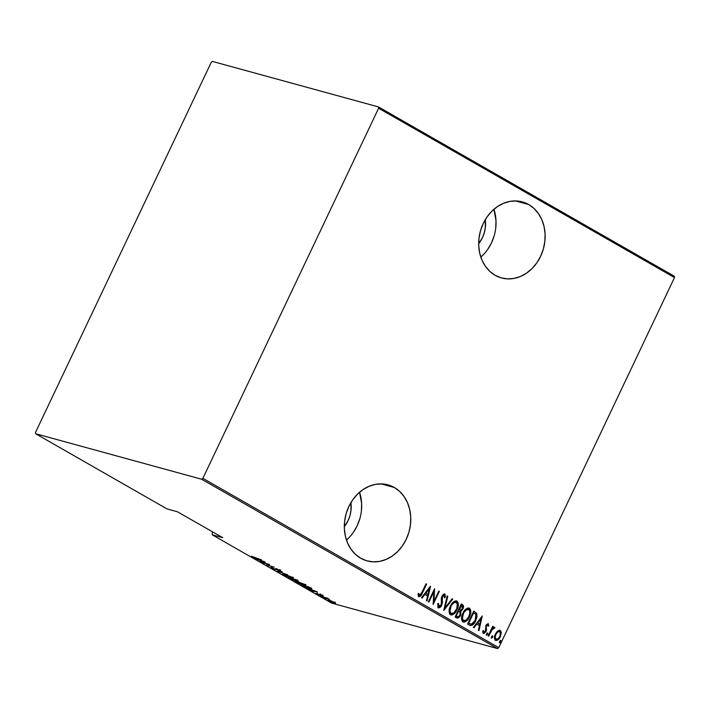 <?xml version="1.0" encoding="UTF-8"?>
<svg xmlns="http://www.w3.org/2000/svg" width="710" height="710" viewBox="0 0 710 710"><rect width="100%" height="100%" fill="white"/><g stroke="black" fill="none" stroke-linecap="round" stroke-linejoin="round"><path stroke-width="1.06" d="M482.88 255.156L480.812 257.082A39.423 32.722 105.3 0 0 493.911 209.29L495.988 220.455L495.74 228.087M528.702 204.542A39.423 32.722 -74.7 0 1 542.2 252.52A39.423 32.722 -74.7 0 1 501.491 277.938A39.423 32.722 -74.7 0 1 495.118 275.285L501.029 277.805L507.366 278.87L513.88 278.444L520.315 276.536L526.429 273.217L531.985 268.62L536.769 262.913L540.594 256.328L543.319 249.112L544.836 241.542L545.094 233.909L544.064 226.508L541.81 219.621L538.402 213.515L533.982 208.429L528.702 204.542L522.791 202.022L516.454 200.957L509.94 201.383L503.505 203.3L497.391 206.61L491.835 211.216L487.051 216.914L483.226 223.499L480.501 230.714L478.984 238.285L478.726 245.917L479.756 253.319L482.01 260.206L485.418 266.312L489.838 271.406L495.118 275.285A39.423 32.722 -74.7 0 1 481.62 227.306A39.423 32.722 -74.7 0 1 522.329 201.888A39.423 32.722 -74.7 0 1 528.702 204.542L515.495 200.921L528.702 204.542M348.521 538.118L346.453 540.044A39.423 32.722 105.3 0 0 359.553 492.252L361.63 503.417L361.381 511.049M394.343 487.504A39.423 32.722 -74.7 0 1 407.842 535.482A39.423 32.722 -74.7 0 1 367.123 560.9A39.423 32.722 -74.7 0 1 360.751 558.246L366.671 560.767L373.007 561.841L379.522 561.406L385.956 559.498L392.071 556.178L397.618 551.581L402.401 545.875L406.235 539.289L408.96 532.074L410.478 524.504L410.726 516.88L409.705 509.478L407.451 502.591L404.043 496.485L399.615 491.391L394.343 487.504L388.423 484.983L382.086 483.918L375.581 484.344L369.147 486.261L363.032 489.58L357.476 494.178L352.692 499.875L348.867 506.461L346.143 513.676L344.625 521.246L344.368 528.879L345.388 536.281L347.651 543.168L351.059 549.274L355.479 554.368L360.751 558.246A39.423 32.722 -74.7 0 1 347.261 510.277A39.423 32.722 -74.7 0 1 387.971 484.859A39.423 32.722 -74.7 0 1 394.343 487.504L381.137 483.883L394.343 487.504M350.9 502.653A26.971 22.392 -74.7 0 1 344.314 526.687L348.077 520.652L349.941 515.717L350.98 510.534L350.9 502.653M485.258 219.692A26.971 22.392 -74.7 0 1 478.673 243.725L482.436 237.69L484.3 232.747L485.338 227.573L485.258 219.692M212.84 532.021L212.13 533.521L212.84 532.021M498.766 647.653L202.882 478.318L378.616 108.231L674.5 277.566L498.766 647.653L674.5 277.566L674.358 276.261L378.474 106.926L212.432 61.415L211.234 62.347L35.5 432.434L35.642 433.739L201.684 479.25L497.568 648.585L331.526 603.074L212.263 534.816L222.754 537.692L177.464 511.777L166.974 508.901L35.642 433.739L201.684 479.25L202.882 478.318L378.616 108.231L378.474 106.926L212.432 61.415L211.234 62.347L35.5 432.434L35.642 433.739L166.974 508.901L177.464 511.777L222.754 537.692L212.263 534.816L212.13 533.521L212.263 534.816L331.526 603.074L497.568 648.585L498.766 647.653L497.568 648.585L201.684 479.25L202.882 478.318L498.766 647.653M500.532 634.873L499.849 636.701L500.293 636.817L501.26 633.063L500.213 630.471L497.666 631.021L496.388 632.37L494.471 637.837L494.968 639.825L496.228 640.544L497.932 639.905L499.893 637.589L501.224 632.291L500.488 630.666L498.917 630.329L495.42 634.03C494.116 636.471 494.151 638.565 495.527 640.331L495.482 640.376M494.524 627.214L492.11 627.959L493.219 626.682L492.678 626.371L488.16 635.894L488.702 636.204L492.287 629.237L494.905 627.853L494 627.134L492.554 628.084L493.219 626.682L492.678 626.371L488.16 635.894L488.702 636.204L491.879 629.805L494.905 627.853L494.346 627.143M487.504 624.747L485.995 625.59L487.708 624.8L488.089 626.3L488.862 625.696L488.107 623.566L486.084 625.057L485.285 631.669L484.22 632.317L483.519 630.693L482.729 631.359L483.075 633.054L483.847 633.542L486.128 631.447L486.448 625.714L487.522 624.747L488.089 626.3L488.862 625.696L488.089 623.558M469.505 625.226C472.283 625.785 474.36 624.285 475.727 620.709L475.283 620.584L476.534 616.963L476.339 613.289L475.283 620.584L475.727 620.709L476.783 613.413L473.747 611.079L467.562 624.108L470.41 625.59L472.683 624.915L475.194 621.738L476.987 617.088L476.783 613.413L473.747 611.079L467.562 624.108L470.304 625.563M456.778 617.94C458.42 618.241 459.663 617.389 460.515 615.375L460.408 611.212L460.515 615.375L460.408 611.212L462.867 608.958L462.423 608.834L463.044 605.905L462.024 604.503C463.275 605.568 463.408 607.014 462.423 608.834L462.867 608.958C463.852 607.139 463.719 605.692 462.476 604.627L461.287 603.944L455.101 616.981L458.172 618.011L460.728 614.887L460.852 611.328L462.689 609.322L463.515 606.526L462.911 604.938L461.287 603.944L455.101 616.981L456.69 617.966M443.714 610.467L452.749 599.062L452.163 598.725L444.975 607.991L447.788 596.222L447.193 595.885L443.714 610.467L452.749 599.062L452.163 598.725L444.975 607.991L447.788 596.222L447.193 595.885L443.714 610.467M428.955 602.009L433.819 591.767L433.153 604.414L439.339 591.386L438.798 591.075L433.916 601.343L434.6 588.67L428.414 601.698L428.955 602.009L433.819 591.767L433.153 604.414L439.339 591.386L438.798 591.075L433.916 601.343L434.6 588.67L428.414 601.698L428.955 602.009M418.793 596.622C420.524 596.453 421.731 595.211 422.423 592.894L421.98 592.77L426.16 583.975L421.98 592.77L422.423 592.894L426.603 584.099L426.062 583.789L420.639 594.82L419.361 595.237L418.793 593.436L417.995 594.252L418.669 596.542L420.56 596.089L426.603 584.099L426.062 583.789L421.944 592.459L419.468 595.308L418.793 593.436L417.995 594.252L419.06 596.737M430.393 586.265L421.5 597.749L422.095 598.086L424.944 594.403L427.58 595.912L426.461 600.589L427.056 600.926L430.535 586.345L421.5 597.749L422.095 598.086L424.944 594.403L427.58 595.912L426.461 600.589L427.056 600.926L430.375 586.3M444.788 594.075L441.851 596.267L441.176 604.929L438.461 606.313L437.972 604.955L438.132 603.358L438.913 606.438L438.576 603.482L437.733 603.837L438.505 607.875L439.809 607.582L441.576 605.532L442.374 602.754L442.419 596.515L443.848 595.291L444.469 597.722L445.356 597.208L445.072 594.323L444.353 593.951L443.058 594.536L441.327 597.882L441.318 604.592L439.233 606.544L438.514 605.852L438.576 603.482L437.733 603.837L438.088 607.76L439.357 607.458L441.709 605.257L442.419 596.515L444.087 595.379L444.469 597.722L445.356 597.208L444.549 593.986M457.888 603.802L456.486 600.909C458.341 603.385 458.358 606.287 456.53 609.633L456.974 609.757C458.802 606.411 458.793 603.5 456.938 601.033L456.264 600.793L456.938 601.033C454.045 600.891 451.88 602.577 450.442 606.1L449.297 609.508L449.288 613.041L450.264 614.62L451.95 614.984L454.293 613.6L456.707 610.298L458.145 606.313L458.154 602.754L456.938 601.033L454.95 600.997L452.341 603.083L450.442 606.1C448.649 609.411 448.667 612.295 450.477 614.762L450.513 614.833M470.348 610.937L468.955 608.044C470.81 610.511 470.819 613.422 468.99 616.768L469.443 616.892C471.271 613.547 471.254 610.635 469.399 608.159L468.724 607.929L469.399 608.159C466.505 608.026 464.349 609.712 462.911 613.236L461.757 616.644L461.748 620.176L462.734 621.747L464.42 622.111L466.754 620.735L469.177 617.434L470.615 613.449L470.623 609.881L469.399 608.159L467.42 608.133L464.801 610.218L462.911 613.236C461.118 616.537 461.127 619.431 462.947 621.889L462.973 621.969M482.285 615.96L473.392 627.445L473.978 627.782L476.827 624.099L479.472 625.608L478.354 630.285L478.939 630.622L482.285 615.96L473.392 627.445L473.978 627.782L476.827 624.099L479.472 625.608L478.354 630.285L478.939 630.622L482.285 615.96M487.175 632.912L487.646 634.438L487.45 632.992L486.563 633.817L486.465 635.095L487.779 634.074L487.743 633.151L486.998 633.205L486.678 635.246M492.181 635.787L492.66 637.305L492.465 635.858L491.577 636.684L491.48 637.962L492.793 636.941L492.696 635.956L492.012 636.071L491.693 638.112M500.31 640.438L500.79 641.955L500.594 640.509L499.698 641.334L499.609 642.621L500.923 641.591L500.825 640.606L500.142 640.722L499.822 642.763M335.582 603.145L329.884 600.332L327.913 600.048L329.928 601.334L335.617 603.056L329.325 600.163C327.709 599.684 327.541 599.888 328.819 600.758L335.617 603.101M321.47 596.515L329.387 599.373L327.177 598.086L321.47 596.515L329.387 599.373L327.177 598.086L321.47 596.515M322.802 595.548L316.181 593.445L323.219 596.027M302.824 585.848L311.184 589.034L311.743 588.723L308.69 586.877L300.88 584.729L309.835 588.723C311.477 589.22 312.089 589.202 311.663 588.661L308.69 586.877L300.88 584.729L302.824 585.848M288.411 577.603L294.286 580.301L298.324 581.126L296.221 579.742L288.411 577.603L294.286 580.301L297.401 580.993C298.617 581.357 298.617 581.162 297.41 580.416L288.411 577.603M277.033 571.088L287.692 574.851L278.604 571.541L282.136 571.674L277.033 571.088L287.692 574.851L278.604 571.541L282.136 571.674L277.033 571.088M262.265 562.631L268.407 564.317L266.463 565.036L274.273 567.183L267.581 565.178L269.534 564.468L261.724 562.329L268.407 564.317L266.463 565.036L274.273 567.183L267.581 565.178L269.534 564.468L262.265 562.631M255.804 558.158L251.446 556.241L254.526 557.927L261.537 559.888L251.446 556.241L256.266 558.442L260.996 559.578L255.804 558.158M265.336 562.063L254.81 558.371L258.777 559.888L261.413 561.397L260.366 561.548L265.336 562.063L254.81 558.371L258.777 559.888L261.413 561.397L260.366 561.548L265.336 562.063M271.539 568L280.299 570.663L276.447 568.905L274.308 569.101L271.362 567.388L270.901 567.521L271.539 568L271.744 567.565L271.539 568L275.427 569.597L277.024 569.225L279.767 570.263L276.447 568.905L274.894 569.287L271.362 567.388L271.539 568L271.362 567.388M284.559 574.239L282.66 574.221L285.287 575.783L293.106 578.188L285.251 574.443L282.598 574.026L283.752 574.993L293.106 578.197L284.559 574.239M297.029 581.375L295.12 581.357L297.747 582.919L305.566 585.324L297.712 581.579L295.058 581.162L296.212 582.129L305.566 585.333L297.029 581.375M317.219 591.758L306.702 588.066L313.305 591.093L312.258 591.244L317.361 591.838L306.702 588.066L313.305 591.093L312.258 591.244L317.219 591.758M319.988 595.504L321.364 596.169L319.882 595.637M325.002 598.37L326.378 599.036L324.896 598.503M333.132 603.03L334.499 603.695L333.017 603.163M263.898 561.69L259.851 560.27L263.898 561.69M267.91 564.477L267.581 565.178L267.91 564.477M275.604 568.781L275.436 569.367M280.06 570.822L279.767 570.263M276.838 568.896L276.483 569.447M276.829 568.701L275.773 568.852L276.714 568.985M275.56 569.305L275.924 568.541M291.135 577.008C292.555 577.976 292.36 578.197 290.559 577.665L284.533 575.198C283.13 574.239 283.317 574.026 285.109 574.55L291.135 577.008C292.555 577.976 292.36 578.197 290.559 577.665L284.533 575.198C283.13 574.239 283.317 574.026 285.109 574.55L291.224 576.84L292.103 577.86L290.559 577.665M297.401 580.993L297.623 580.54L297.401 580.993C298.617 581.357 298.617 581.162 297.41 580.416M294.286 580.301L294.552 579.75L294.286 580.301L295.041 580.141M295.964 579.83L296.851 580.682L293.461 579.147L296.034 579.688L296.851 580.682L293.461 579.147L295.964 579.83M292.662 578.925L294.171 579.546L293.745 579.99L289.76 578.126L292.724 578.783L293.745 579.99L289.76 578.126L292.662 578.925M296.709 580.256L297.383 580.745L296.851 580.682M303.605 584.144C305.016 585.111 304.821 585.324 303.028 584.8L296.993 582.333C295.591 581.375 295.786 581.153 297.57 581.685L303.605 584.144C305.016 585.111 304.821 585.324 303.028 584.8L296.993 582.333C295.591 581.375 295.786 581.153 297.57 581.685L303.685 583.975L304.572 584.996L303.028 584.8M296.993 582.333L296.017 581.543L297.57 581.685M310.607 588.27L307.439 587.818L302.22 585.262L308.433 586.966L310.607 588.27C311.095 588.776 310.661 588.83 309.294 588.413L302.291 585.12L308.495 586.824L310.891 588.625L311.237 587.88M315.781 591.386L311.743 589.966L315.781 591.386M320.432 595.202L320.299 594.714M316.749 593.844L319.766 595.078L320.077 594.439L319.198 594.767L316.181 593.294M319.429 594.323L319.58 594.82L319.953 594.057M334.028 602.186L334.712 602.719L334.197 602.959L329.52 600.944C328.517 600.269 328.632 600.11 329.857 600.474L334.028 602.186C335.005 602.852 334.88 603.003 333.656 602.648L329.52 600.944C328.517 600.269 328.632 600.11 329.857 600.474L334.028 602.186C335.005 602.852 334.88 603.003 333.656 602.648M329.325 600.163C327.709 599.684 327.541 599.888 328.819 600.758M284.533 575.198L283.556 574.408L285.109 574.55M329.52 600.944L328.81 600.349L329.857 600.474M418.634 596.622L420.116 595.965L421.98 592.77C421.287 595.087 420.071 596.329 418.35 596.498M418.35 593.32L419.264 595.255M419.122 595.228L418.412 593.684M429.932 586.868L426.639 600.687L429.932 586.868M424.491 594.288L421.713 597.873L424.491 594.288M427.491 594.297L425.405 593.107L429.275 588.821L427.935 594.421L425.405 593.107L427.491 594.297M425.858 593.232L429.275 588.821L425.405 593.107L429.275 588.821L427.935 594.421L425.858 593.232M434.209 589.486L433.473 601.228L433.916 601.343L433.473 601.228L434.209 589.486M438.745 591.182L439.339 591.386L438.895 591.261L433.082 603.5L438.745 591.182M433.375 591.643L433.819 591.767L433.375 591.643L428.556 601.787L433.375 591.643M444.345 593.959L445.356 597.208L444.504 597.323L445.001 595.353L444.132 593.871M443.519 595.202L444.087 595.379M443.643 595.255L441.966 596.4L442.419 596.515L441.966 596.4L441.576 598.317L442.241 600.216L441.798 600.092L441.265 605.133C440.484 606.961 439.339 607.795 437.821 607.645M438.265 607.769C439.783 607.92 440.928 607.085 441.709 605.257L441.655 597.332L443.404 595.166M438.318 607.795L438.851 607.716M441.673 599.204L441.576 598.317M442.667 595.45L443.146 595.184M445.001 595.353L444.629 594.199M447.167 596.001L447.788 596.222L447.344 596.098L444.531 607.866L444.975 607.991L444.531 607.866L447.167 596.001M452.092 598.814L452.749 599.062L443.874 609.819L452.092 598.814M450.477 614.762C453.37 614.949 455.536 613.28 456.974 609.757L456.53 609.633C455.092 613.156 452.927 614.824 450.033 614.638M450.992 614.904L454.64 612.641L457.409 607.37M457.702 606.207L457.87 604.991M455.527 602.115L457.311 603.784L456.823 608.55L453.876 612.872L451.09 613.404C449.581 611.434 449.545 609.1 450.992 606.402C452.172 603.535 453.956 602.195 456.326 602.382C457.852 604.387 457.888 606.739 456.432 609.446C455.243 612.331 453.468 613.653 451.09 613.404L450.033 612.721L449.51 610.982L450.344 606.722L452.749 603.154L455.731 602.186M455.696 602.169L455.882 602.257C453.512 602.071 451.729 603.411 450.539 606.278C449.102 608.976 449.137 611.31 450.646 613.289L449.954 611.097L450.992 606.402L450.539 606.278L454.027 602.648L456.326 602.382M456.867 618.002L458.509 617.389L460.071 615.25C459.219 617.265 457.977 618.126 456.326 617.815M457.426 616.608L455.829 615.827L458.127 610.982L460.009 612.118L459.973 615.064C459.246 616.573 458.287 617.025 457.08 616.413L457.497 616.617M459.885 610.156L458.766 609.65L460.746 605.47L461.935 606.02L462.316 608.674C461.642 610.13 460.728 610.564 459.583 609.979L458.766 609.65L459.583 609.979L461.198 605.594L460.746 605.47L458.766 609.65L461.198 605.594L462.45 606.464L462.592 607.929L461.5 609.837L459.947 610.165M457.284 616.573L455.829 615.827L457.08 616.413L456.273 615.952L458.58 611.106L458.127 610.982L455.829 615.827L456.273 615.952L458.58 611.106L459.769 611.869L460.382 613.538L459.84 615.322L458.509 616.653L457.08 616.413M462.947 621.889C465.831 622.084 467.997 620.416 469.443 616.892L468.99 616.768C467.553 620.291 465.387 621.96 462.494 621.774M463.461 622.04L467.1 619.777L469.869 614.505M470.162 613.342L470.331 612.126M462.778 620.176L461.97 617.15L463.009 613.413L466.497 609.784L468.795 609.517L469.958 611.984L468.902 616.582L466.337 620.007L463.559 620.54C462.041 618.561 462.015 616.227 463.453 613.538C464.642 610.671 466.417 609.331 468.795 609.517C470.313 611.514 470.348 613.875 468.902 616.582C467.712 619.466 465.929 620.788 463.559 620.54L462.938 620.309M468.156 609.304L468.343 609.393C465.973 609.207 464.189 610.547 463.009 613.413C461.562 616.102 461.598 618.446 463.106 620.416L462.423 618.232L463.453 613.538L463.009 613.413L465.618 609.952L468.201 609.322M469.967 625.466L472.727 624.356L475.283 620.584L470.073 625.492M470.934 625.474L471.706 625.155M471.44 624.205L468.742 623.087L473.659 612.73L475.877 614.461L476.188 617.425L474.857 621.046L472.638 623.762L471.174 624.197L468.289 622.963L473.215 612.606L468.289 622.963L468.742 623.087L473.659 612.73L473.215 612.606L475.877 614.461L475.185 620.389L471.44 624.205L469.026 623.38L470.987 624.081M468.742 623.087L469.47 623.504L468.742 623.087M481.824 616.564L478.522 630.382L481.824 616.564M476.383 623.984L473.605 627.569L476.383 623.984M479.383 623.992L477.297 622.803L481.158 618.516L479.827 624.117L477.297 622.803L479.383 623.992M477.741 622.927L481.158 618.516L477.297 622.803L481.158 618.516L479.827 624.117L477.741 622.927M483.075 630.569L483.998 632.237L483.519 630.693L482.729 631.359L483.457 633.418L486.128 631.447L485.684 631.332L486.164 629.726L485.684 631.332L486.607 629.85L485.826 626.051L486.19 626.664L486.226 625.199L487.708 624.8M483.395 633.418L485.684 631.332L483.004 633.293M488.276 623.646L485.88 625.448L485.569 631.19L483.838 632.193M483.767 632.193L483.084 631.012M486.59 635.21L487.202 634.314L486.137 635.086M486.457 635.104L487.237 632.965M494.08 627.099L494.905 627.853L493.885 628.341L494.462 627.729L494.08 627.099M493.432 628.208L491.435 629.681L491.879 629.805L491.435 629.681L488.303 635.982L491.293 629.903L493.29 628.164M491.595 638.077L492.66 637.305L491.151 637.953M491.471 637.979L492.252 635.832M500.213 630.471L499.396 630.187M495.527 640.331C497.63 640.553 499.219 639.39 500.293 636.817L499.849 636.701C498.775 639.266 497.186 640.438 495.083 640.207M495.775 640.42L498.172 639.178L500.239 635.787M495.935 639.16L496.086 639.16C495.003 637.82 494.968 636.213 495.953 634.349C496.787 632.379 498.021 631.474 499.654 631.643C500.71 633.018 500.736 634.642 499.751 636.515C498.926 638.476 497.701 639.355 496.086 639.16L494.941 638.104L495.243 634.846L497.044 632.095L498.944 631.403M499.21 631.518C497.577 631.35 496.343 632.255 495.509 634.225L495.953 634.349L495.509 634.225C494.515 636.089 494.559 637.695 495.633 639.035L495.252 636.923L495.82 634.651L497.497 632.219L498.917 631.394L500.337 632.601L500.017 635.894L498.225 638.627L496.086 639.16M499.725 642.727L500.79 641.955L500.337 641.831L499.281 642.612M499.6 642.63L500.381 640.491M467.997 609.242L468.795 609.517M499.112 631.483L499.654 631.643M353.305 532.42L357.13 525.835L359.855 518.62M487.663 249.458L491.497 242.873L494.222 235.658M378.474 106.926L674.358 276.261L674.5 277.566L378.616 108.231L378.474 106.926M271.948 567.867L272.303 567.121M280.317 570.734L280.672 569.988M279.27 570.325L279.625 569.58M293.106 578.197L293.452 577.452M292.121 577.842L292.476 577.097M283.556 574.381L283.911 573.636M295.271 580.416L295.626 579.671M297.375 580.745L297.73 579.999M294.357 580.052L294.712 579.307M305.566 585.333L305.921 584.587M304.581 584.978L304.936 584.232M296.026 581.517L296.381 580.771M322.384 595.637L322.73 594.891M320.272 594.731L320.627 593.986M320.503 595.158L320.849 594.412M317.05 593.675L317.405 592.93M321.381 596.16L321.728 595.415M319.686 595.477L320.041 594.731M326.387 599.027L326.742 598.281M324.701 598.344L325.047 597.598L324.701 598.344M327.922 600.021L328.277 599.275M334.703 602.754L335.058 602.009M328.81 600.358L329.165 599.613M334.517 603.678L334.871 602.932L334.517 603.678M332.821 602.994L333.176 602.249L332.821 602.994"/></g></svg>
